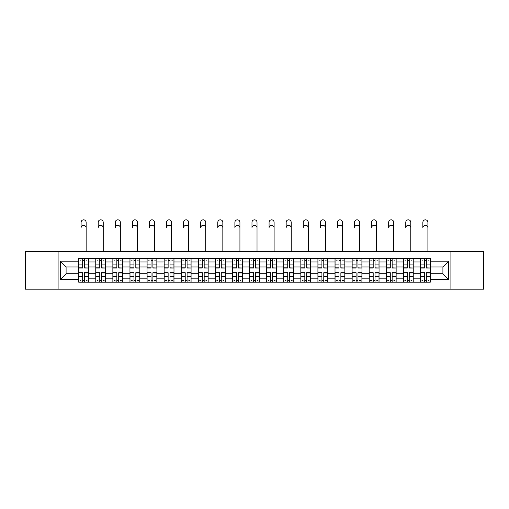 <?xml version="1.0" encoding="UTF-8"?>
<svg xmlns="http://www.w3.org/2000/svg" width="509" height="509" viewBox="0 0 509 509"><rect width="100%" height="100%" fill="white"/><g stroke="black" fill="none" stroke-linecap="round" stroke-linejoin="round"><path stroke-width="0.76" d="M450.904 289.169L483.55 289.169L483.55 251.599L25.45 251.599L25.45 289.169L450.904 289.169L450.904 251.599M95.775 282.158L95.775 261.95L88.547 261.95L88.547 282.158M88.547 261.95L88.547 258.61M95.775 261.95L95.775 258.61M105.637 258.61L105.637 282.158M112.864 282.158L112.864 258.61M122.72 258.61L122.72 282.158M129.954 282.158L129.954 258.61M139.81 258.61L139.81 282.158M147.037 282.158L147.037 258.61M156.899 258.61L156.899 282.158M164.127 282.158L164.127 258.61M173.989 258.61L173.989 282.158M181.217 282.158L181.217 258.61M191.079 258.61L191.079 282.158M198.306 282.158L198.306 258.61M208.162 258.61L208.162 282.158M215.396 282.158L215.396 258.61M225.252 258.61L225.252 282.158M232.479 282.158L232.479 258.61M242.341 258.61L242.341 282.158M249.569 282.158L249.569 258.61M259.431 258.61L259.431 282.158M266.659 282.158L266.659 258.61M276.521 258.61L276.521 282.158M283.748 282.158L283.748 258.61M293.604 258.61L293.604 282.158M300.838 282.158L300.838 258.61M310.694 258.61L310.694 282.158M317.921 282.158L317.921 258.61M327.783 258.61L327.783 282.158M335.011 282.158L335.011 258.61M344.873 258.61L344.873 282.158M352.101 282.158L352.101 258.61M361.963 258.61L361.963 282.158M369.19 282.158L369.19 258.61M379.046 258.61L379.046 282.158M386.28 282.158L386.28 258.61M396.136 258.61L396.136 282.158M403.363 282.158L403.363 258.61M413.225 258.61L413.225 282.158M420.453 282.158L420.453 258.61M420.453 273.778L413.225 273.778M403.363 273.778L396.136 273.778M386.28 273.778L379.046 273.778M369.19 273.778L361.963 273.778M352.101 273.778L344.873 273.778M335.011 273.778L327.783 273.778M317.921 273.778L310.694 273.778M300.838 273.778L293.604 273.778M283.748 273.778L276.521 273.778M266.659 273.778L259.431 273.778M249.569 273.778L242.341 273.778M232.479 273.778L225.252 273.778M215.396 273.778L208.162 273.778M198.306 273.778L191.079 273.778M181.217 273.778L173.989 273.778M164.127 273.778L156.899 273.778M147.037 273.778L139.81 273.778M129.954 273.778L122.72 273.778M112.864 273.778L105.637 273.778M95.775 273.778L88.547 273.778M420.453 266.99L413.225 266.99M403.363 266.99L396.136 266.99M386.28 266.99L379.046 266.99M369.19 266.99L361.963 266.99M352.101 266.99L344.873 266.99M335.011 266.99L327.783 266.99M317.921 266.99L310.694 266.99M300.838 266.99L293.604 266.99M283.748 266.99L276.521 266.99M266.659 266.99L259.431 266.99M249.569 266.99L242.341 266.99M232.479 266.99L225.252 266.99M215.396 266.99L208.162 266.99M198.306 266.99L191.079 266.99M181.217 266.99L173.989 266.99M164.127 266.99L156.899 266.99M147.037 266.99L139.81 266.99M129.954 266.99L122.72 266.99M112.864 266.99L105.637 266.99M95.775 266.99L88.547 266.99M66.087 273.778L78.685 273.778L78.685 266.99L66.087 266.99L66.087 273.778L60.285 279.587L60.285 261.181L78.685 261.181L78.685 266.99M430.315 266.99L430.315 273.778L442.913 273.778L442.913 266.99L430.315 266.99L430.315 258.61L78.685 258.61L78.685 261.181M430.315 261.181L448.715 261.181L448.715 279.587L430.315 279.587L430.315 273.778M78.685 273.778L78.685 282.158L430.315 282.158L430.315 279.587M78.685 279.587L60.285 279.587M58.096 289.169L58.096 251.599M84.545 280.516L82.687 280.516M82.687 260.252L84.545 260.252M101.635 280.516L99.77 280.516M99.77 260.252L101.635 260.252M118.724 280.516L116.86 280.516M116.86 260.252L118.724 260.252M135.814 280.516L133.95 280.516M133.95 260.252L135.814 260.252M152.904 280.516L151.039 280.516M151.039 260.252L152.904 260.252M169.987 280.516L168.129 280.516M168.129 260.252L169.987 260.252M187.077 280.516L185.212 280.516M185.212 260.252L187.077 260.252M204.166 280.516L202.302 280.516M202.302 260.252L204.166 260.252M221.256 280.516L219.392 280.516M219.392 260.252L221.256 260.252M238.346 280.516L236.481 280.516M236.481 260.252L238.346 260.252M255.429 280.516L253.571 280.516M253.571 260.252L255.429 260.252M272.519 280.516L270.654 280.516M270.654 260.252L272.519 260.252M289.608 280.516L287.744 280.516M287.744 260.252L289.608 260.252M306.698 280.516L304.834 280.516M304.834 260.252L306.698 260.252M323.788 280.516L321.923 280.516M321.923 260.252L323.788 260.252M340.871 280.516L339.013 280.516M339.013 260.252L340.871 260.252M357.961 280.516L356.096 280.516M356.096 260.252L357.961 260.252M375.05 280.516L373.186 280.516M373.186 260.252L375.05 260.252M392.14 280.516L390.276 280.516M390.276 260.252L392.14 260.252M409.23 280.516L407.365 280.516M407.365 260.252L409.23 260.252M426.313 280.516L424.455 280.516M424.455 260.252L426.313 260.252M60.285 261.181L66.087 266.99M442.913 273.778L448.715 279.587M442.913 266.99L448.715 261.181M86.136 227.828A2.52 2.52 89.7 0 0 83.616 225.309A2.52 2.52 89.7 0 0 81.096 227.828L81.096 222.35A2.52 2.52 0 0 1 83.616 219.831A2.52 2.52 0 0 1 86.136 222.35L86.136 251.599M84.545 267.798L88.49 268.027L84.545 268.027L84.545 258.718L88.49 258.718L86.301 258.718M88.49 267.798L88.49 258.718M82.687 260.144L84.545 260.144M80.168 260.144L80.931 260.144M86.301 260.144L87.064 260.144M80.931 258.718L78.742 258.718L78.742 268.027L82.687 268.027L82.687 258.718L84.545 258.718M78.742 258.718L82.687 258.718M82.687 272.97L78.742 272.741L82.687 272.741L82.687 282.05L78.742 282.05L80.931 282.05M78.742 272.97L78.742 282.05M84.545 280.624L82.687 280.624M87.064 280.624L86.301 280.624M80.931 280.624L80.168 280.624M86.301 282.05L88.49 282.05L88.49 272.741L84.545 272.741L84.545 282.05L81.096 282.05M88.49 282.05L86.136 282.05M103.225 227.828A2.52 2.52 89.7 0 0 100.706 225.309A2.52 2.52 89.7 0 0 98.186 227.828L98.186 222.35A2.52 2.52 0 0 1 100.706 219.831A2.52 2.52 0 0 1 103.225 222.35L103.225 251.599M101.635 267.798L105.579 268.027L101.635 268.027L101.635 258.718L105.579 258.718L103.391 258.718M105.579 267.798L105.579 258.718M99.77 260.144L101.635 260.144M97.257 260.144L98.021 260.144M103.391 260.144L104.154 260.144M98.021 258.718L95.832 258.718L95.832 268.027L99.77 268.027L99.77 258.718L101.635 258.718M95.832 258.718L99.77 258.718M120.315 227.828A2.52 2.52 89.7 0 0 117.795 225.309A2.52 2.52 89.7 0 0 115.276 227.828L115.276 222.35A2.52 2.52 0 0 1 117.795 219.831A2.52 2.52 0 0 1 120.315 222.35L120.315 251.599M118.724 267.798L122.669 268.027L118.724 268.027L118.724 258.718L122.669 258.718L120.474 258.718M122.669 267.798L122.669 258.718M116.86 260.144L118.724 260.144M114.34 260.144L115.11 260.144M120.474 260.144L121.244 260.144M115.11 258.718L112.915 258.718L112.915 268.027L116.86 268.027L116.86 258.718L118.724 258.718M112.915 258.718L116.86 258.718M99.77 272.97L95.832 272.741L99.77 272.741L99.77 282.05L95.832 282.05L98.021 282.05M95.832 272.97L95.832 282.05M101.635 280.624L99.77 280.624M104.154 280.624L103.391 280.624M98.021 280.624L97.257 280.624M103.391 282.05L105.579 282.05L105.579 272.741L101.635 272.741L101.635 282.05L98.186 282.05M105.579 282.05L103.225 282.05M116.86 272.97L112.915 272.741L116.86 272.741L116.86 282.05L112.915 282.05L115.11 282.05M112.915 272.97L112.915 282.05M118.724 280.624L116.86 280.624M121.244 280.624L120.474 280.624M115.11 280.624L114.34 280.624M120.474 282.05L122.669 282.05L122.669 272.741L118.724 272.741L118.724 282.05L115.276 282.05M122.669 282.05L120.315 282.05M137.398 227.828A2.52 2.52 89.7 0 0 134.879 225.309A2.52 2.52 89.7 0 0 132.359 227.828L132.359 222.35A2.52 2.52 0 0 1 134.879 219.831A2.52 2.52 0 0 1 137.398 222.35L137.398 251.599M135.814 267.798L139.759 268.027L135.814 268.027L135.814 258.718L139.759 258.718L137.564 258.718M139.759 267.798L139.759 258.718M133.95 260.144L135.814 260.144M131.43 260.144L132.2 260.144M137.564 260.144L138.333 260.144M132.2 258.718L130.005 258.718L130.005 268.027L133.95 268.027L133.95 258.718L135.814 258.718M130.005 258.718L133.95 258.718M154.488 227.828A2.52 2.52 89.7 0 0 151.968 225.309A2.52 2.52 89.7 0 0 149.449 227.828L149.449 222.35A2.52 2.52 0 0 1 151.968 219.831A2.52 2.52 0 0 1 154.488 222.35L154.488 251.599M152.904 267.798L156.842 268.027L152.904 268.027L152.904 258.718L156.842 258.718L154.653 258.718M156.842 267.798L156.842 258.718M151.039 260.144L152.904 260.144M148.52 260.144L149.283 260.144M154.653 260.144L155.423 260.144M149.283 258.718L147.095 258.718L147.095 268.027L151.039 268.027L151.039 258.718L152.904 258.718M147.095 258.718L151.039 258.718M171.578 227.828A2.52 2.52 89.7 0 0 169.058 225.309A2.52 2.52 89.7 0 0 166.538 227.828L166.538 222.35A2.52 2.52 0 0 1 169.058 219.831A2.52 2.52 0 0 1 171.578 222.35L171.578 251.599M169.987 267.798L173.932 268.027L169.987 268.027L169.987 258.718L173.932 258.718L171.743 258.718M173.932 267.798L173.932 258.718M168.129 260.144L169.987 260.144M165.61 260.144L166.373 260.144M171.743 260.144L172.506 260.144M166.373 258.718L164.184 258.718L164.184 268.027L168.129 268.027L168.129 258.718L169.987 258.718M164.184 258.718L168.129 258.718M133.95 272.97L130.005 272.741L133.95 272.741L133.95 282.05L130.005 282.05L132.2 282.05M130.005 272.97L130.005 282.05M135.814 280.624L133.95 280.624M138.333 280.624L137.564 280.624M132.2 280.624L131.43 280.624M137.564 282.05L139.759 282.05L139.759 272.741L135.814 272.741L135.814 282.05L132.359 282.05M139.759 282.05L137.398 282.05M151.039 272.97L147.095 272.741L151.039 272.741L151.039 282.05L147.095 282.05L149.283 282.05M147.095 272.97L147.095 282.05M152.904 280.624L151.039 280.624M155.423 280.624L154.653 280.624M149.283 280.624L148.52 280.624M154.653 282.05L156.842 282.05L156.842 272.741L152.904 272.741L152.904 282.05L149.449 282.05M156.842 282.05L154.488 282.05M168.129 272.97L164.184 272.741L168.129 272.741L168.129 282.05L164.184 282.05L166.373 282.05M164.184 272.97L164.184 282.05M169.987 280.624L168.129 280.624M172.506 280.624L171.743 280.624M166.373 280.624L165.61 280.624M171.743 282.05L173.932 282.05L173.932 272.741L169.987 272.741L169.987 282.05L166.538 282.05M173.932 282.05L171.578 282.05M188.667 227.828A2.52 2.52 89.7 0 0 186.148 225.309A2.52 2.52 89.7 0 0 183.628 227.828L183.628 222.35A2.52 2.52 0 0 1 186.148 219.831A2.52 2.52 0 0 1 188.667 222.35L188.667 251.599M187.077 267.798L191.021 268.027L187.077 268.027L187.077 258.718L191.021 258.718L188.833 258.718M191.021 267.798L191.021 258.718M185.212 260.144L187.077 260.144M182.693 260.144L183.463 260.144M188.833 260.144L189.596 260.144M183.463 258.718L181.274 258.718L181.274 268.027L185.212 268.027L185.212 258.718L187.077 258.718M181.274 258.718L185.212 258.718M185.212 272.97L181.274 272.741L185.212 272.741L185.212 282.05L181.274 282.05L183.463 282.05M181.274 272.97L181.274 282.05M187.077 280.624L185.212 280.624M189.596 280.624L188.833 280.624M183.463 280.624L182.693 280.624M188.833 282.05L191.021 282.05L191.021 272.741L187.077 272.741L187.077 282.05L183.628 282.05M191.021 282.05L188.667 282.05M205.757 227.828A2.52 2.52 89.7 0 0 203.237 225.309A2.52 2.52 89.7 0 0 200.718 227.828L200.718 222.35A2.52 2.52 0 0 1 203.237 219.831A2.52 2.52 0 0 1 205.757 222.35L205.757 251.599M204.166 267.798L208.111 268.027L204.166 268.027L204.166 258.718L208.111 258.718L205.916 258.718M208.111 267.798L208.111 258.718M202.302 260.144L204.166 260.144M199.782 260.144L200.552 260.144M205.916 260.144L206.686 260.144M200.552 258.718L198.357 258.718L198.357 268.027L202.302 268.027L202.302 258.718L204.166 258.718M198.357 258.718L202.302 258.718M202.302 272.97L198.357 272.741L202.302 272.741L202.302 282.05L198.357 282.05L200.552 282.05M198.357 272.97L198.357 282.05M204.166 280.624L202.302 280.624M206.686 280.624L205.916 280.624M200.552 280.624L199.782 280.624M205.916 282.05L208.111 282.05L208.111 272.741L204.166 272.741L204.166 282.05L200.718 282.05M208.111 282.05L205.757 282.05M222.84 227.828A2.52 2.52 89.7 0 0 220.321 225.309A2.52 2.52 89.7 0 0 217.801 227.828L217.801 222.35A2.52 2.52 0 0 1 220.321 219.831A2.52 2.52 0 0 1 222.84 222.35L222.84 251.599M221.256 267.798L225.201 268.027L221.256 268.027L221.256 258.718L225.201 258.718L223.006 258.718M225.201 267.798L225.201 258.718M219.392 260.144L221.256 260.144M216.872 260.144L217.642 260.144M223.006 260.144L223.775 260.144M217.642 258.718L215.447 258.718L215.447 268.027L219.392 268.027L219.392 258.718L221.256 258.718M215.447 258.718L219.392 258.718M219.392 272.97L215.447 272.741L219.392 272.741L219.392 282.05L215.447 282.05L217.642 282.05M215.447 272.97L215.447 282.05M221.256 280.624L219.392 280.624M223.775 280.624L223.006 280.624M217.642 280.624L216.872 280.624M223.006 282.05L225.201 282.05L225.201 272.741L221.256 272.741L221.256 282.05L217.801 282.05M225.201 282.05L222.84 282.05M239.93 227.828A2.52 2.52 89.7 0 0 237.41 225.309A2.52 2.52 89.7 0 0 234.891 227.828L234.891 222.35A2.52 2.52 0 0 1 237.41 219.831A2.52 2.52 0 0 1 239.93 222.35L239.93 251.599M238.346 267.798L242.284 268.027L238.346 268.027L238.346 258.718L242.284 258.718L240.095 258.718M242.284 267.798L242.284 258.718M236.481 260.144L238.346 260.144M233.962 260.144L234.725 260.144M240.095 260.144L240.865 260.144M234.725 258.718L232.537 258.718L232.537 268.027L236.481 268.027L236.481 258.718L238.346 258.718M232.537 258.718L236.481 258.718M236.481 272.97L232.537 272.741L236.481 272.741L236.481 282.05L232.537 282.05L234.725 282.05M232.537 272.97L232.537 282.05M238.346 280.624L236.481 280.624M240.865 280.624L240.095 280.624M234.725 280.624L233.962 280.624M240.095 282.05L242.284 282.05L242.284 272.741L238.346 272.741L238.346 282.05L234.891 282.05M242.284 282.05L239.93 282.05M257.02 227.828A2.52 2.52 89.7 0 0 254.5 225.309A2.52 2.52 89.7 0 0 251.98 227.828L251.98 222.35A2.52 2.52 0 0 1 254.5 219.831A2.52 2.52 0 0 1 257.02 222.35L257.02 251.599M255.429 267.798L259.374 268.027L255.429 268.027L255.429 258.718L259.374 258.718L257.185 258.718M259.374 267.798L259.374 258.718M253.571 260.144L255.429 260.144M251.052 260.144L251.815 260.144M257.185 260.144L257.948 260.144M251.815 258.718L249.626 258.718L249.626 268.027L253.571 268.027L253.571 258.718L255.429 258.718M249.626 258.718L253.571 258.718M253.571 272.97L249.626 272.741L253.571 272.741L253.571 282.05L249.626 282.05L251.815 282.05M249.626 272.97L249.626 282.05M255.429 280.624L253.571 280.624M257.948 280.624L257.185 280.624M251.815 280.624L251.052 280.624M257.185 282.05L259.374 282.05L259.374 272.741L255.429 272.741L255.429 282.05L251.98 282.05M259.374 282.05L257.02 282.05M274.109 227.828A2.52 2.52 89.7 0 0 271.59 225.309A2.52 2.52 89.7 0 0 269.07 227.828L269.07 222.35A2.52 2.52 0 0 1 271.59 219.831A2.52 2.52 0 0 1 274.109 222.35L274.109 251.599M272.519 267.798L276.463 268.027L272.519 268.027L272.519 258.718L276.463 258.718L274.275 258.718M276.463 267.798L276.463 258.718M270.654 260.144L272.519 260.144M268.135 260.144L268.905 260.144M274.275 260.144L275.038 260.144M268.905 258.718L266.716 258.718L266.716 268.027L270.654 268.027L270.654 258.718L272.519 258.718M266.716 258.718L270.654 258.718M270.654 272.97L266.716 272.741L270.654 272.741L270.654 282.05L266.716 282.05L268.905 282.05M266.716 272.97L266.716 282.05M272.519 280.624L270.654 280.624M275.038 280.624L274.275 280.624M268.905 280.624L268.135 280.624M274.275 282.05L276.463 282.05L276.463 272.741L272.519 272.741L272.519 282.05L269.07 282.05M276.463 282.05L274.109 282.05M291.199 227.828A2.52 2.52 89.7 0 0 288.679 225.309A2.52 2.52 89.7 0 0 286.16 227.828L286.16 222.35A2.52 2.52 0 0 1 288.679 219.831A2.52 2.52 0 0 1 291.199 222.35L291.199 251.599M289.608 267.798L293.553 268.027L289.608 268.027L289.608 258.718L293.553 258.718L291.358 258.718M293.553 267.798L293.553 258.718M287.744 260.144L289.608 260.144M285.225 260.144L285.994 260.144M291.358 260.144L292.128 260.144M285.994 258.718L283.799 258.718L283.799 268.027L287.744 268.027L287.744 258.718L289.608 258.718M283.799 258.718L287.744 258.718M287.744 272.97L283.799 272.741L287.744 272.741L287.744 282.05L283.799 282.05L285.994 282.05M283.799 272.97L283.799 282.05M289.608 280.624L287.744 280.624M292.128 280.624L291.358 280.624M285.994 280.624L285.225 280.624M291.358 282.05L293.553 282.05L293.553 272.741L289.608 272.741L289.608 282.05L286.16 282.05M293.553 282.05L291.199 282.05M308.282 227.828A2.52 2.52 89.7 0 0 305.763 225.309A2.52 2.52 89.7 0 0 303.243 227.828L303.243 222.35A2.52 2.52 0 0 1 305.763 219.831A2.52 2.52 0 0 1 308.282 222.35L308.282 251.599M306.698 267.798L310.643 268.027L306.698 268.027L306.698 258.718L310.643 258.718L308.448 258.718M310.643 267.798L310.643 258.718M304.834 260.144L306.698 260.144M302.314 260.144L303.084 260.144M308.448 260.144L309.217 260.144M303.084 258.718L300.889 258.718L300.889 268.027L304.834 268.027L304.834 258.718L306.698 258.718M300.889 258.718L304.834 258.718M304.834 272.97L300.889 272.741L304.834 272.741L304.834 282.05L300.889 282.05L303.084 282.05M300.889 272.97L300.889 282.05M306.698 280.624L304.834 280.624M309.217 280.624L308.448 280.624M303.084 280.624L302.314 280.624M308.448 282.05L310.643 282.05L310.643 272.741L306.698 272.741L306.698 282.05L303.243 282.05M310.643 282.05L308.282 282.05M325.372 227.828A2.52 2.52 89.7 0 0 322.852 225.309A2.52 2.52 89.7 0 0 320.333 227.828L320.333 222.35A2.52 2.52 0 0 1 322.852 219.831A2.52 2.52 0 0 1 325.372 222.35L325.372 251.599M323.788 267.798L327.726 268.027L323.788 268.027L323.788 258.718L327.726 258.718L325.537 258.718M327.726 267.798L327.726 258.718M321.923 260.144L323.788 260.144M319.404 260.144L320.167 260.144M325.537 260.144L326.307 260.144M320.167 258.718L317.979 258.718L317.979 268.027L321.923 268.027L321.923 258.718L323.788 258.718M317.979 258.718L321.923 258.718M321.923 272.97L317.979 272.741L321.923 272.741L321.923 282.05L317.979 282.05L320.167 282.05M317.979 272.97L317.979 282.05M323.788 280.624L321.923 280.624M326.307 280.624L325.537 280.624M320.167 280.624L319.404 280.624M325.537 282.05L327.726 282.05L327.726 272.741L323.788 272.741L323.788 282.05L320.333 282.05M327.726 282.05L325.372 282.05M342.462 227.828A2.52 2.52 89.7 0 0 339.942 225.309A2.52 2.52 89.7 0 0 337.422 227.828L337.422 222.35A2.52 2.52 0 0 1 339.942 219.831A2.52 2.52 0 0 1 342.462 222.35L342.462 251.599M340.871 267.798L344.816 268.027L340.871 268.027L340.871 258.718L344.816 258.718L342.627 258.718M344.816 267.798L344.816 258.718M339.013 260.144L340.871 260.144M336.494 260.144L337.257 260.144M342.627 260.144L343.39 260.144M337.257 258.718L335.068 258.718L335.068 268.027L339.013 268.027L339.013 258.718L340.871 258.718M335.068 258.718L339.013 258.718M339.013 272.97L335.068 272.741L339.013 272.741L339.013 282.05L335.068 282.05L337.257 282.05M335.068 272.97L335.068 282.05M340.871 280.624L339.013 280.624M343.39 280.624L342.627 280.624M337.257 280.624L336.494 280.624M342.627 282.05L344.816 282.05L344.816 272.741L340.871 272.741L340.871 282.05L337.422 282.05M344.816 282.05L342.462 282.05M359.551 227.828A2.52 2.52 89.7 0 0 357.032 225.309A2.52 2.52 89.7 0 0 354.512 227.828L354.512 222.35A2.52 2.52 0 0 1 357.032 219.831A2.52 2.52 0 0 1 359.551 222.35L359.551 251.599M357.961 267.798L361.905 268.027L357.961 268.027L357.961 258.718L361.905 258.718L359.717 258.718M361.905 267.798L361.905 258.718M356.096 260.144L357.961 260.144M353.577 260.144L354.347 260.144M359.717 260.144L360.48 260.144M354.347 258.718L352.158 258.718L352.158 268.027L356.096 268.027L356.096 258.718L357.961 258.718M352.158 258.718L356.096 258.718M356.096 272.97L352.158 272.741L356.096 272.741L356.096 282.05L352.158 282.05L354.347 282.05M352.158 272.97L352.158 282.05M357.961 280.624L356.096 280.624M360.48 280.624L359.717 280.624M354.347 280.624L353.577 280.624M359.717 282.05L361.905 282.05L361.905 272.741L357.961 272.741L357.961 282.05L354.512 282.05M361.905 282.05L359.551 282.05M376.641 227.828A2.52 2.52 89.7 0 0 374.121 225.309A2.52 2.52 89.7 0 0 371.602 227.828L371.602 222.35A2.52 2.52 0 0 1 374.121 219.831A2.52 2.52 0 0 1 376.641 222.35L376.641 251.599M375.05 267.798L378.995 268.027L375.05 268.027L375.05 258.718L378.995 258.718L376.8 258.718M378.995 267.798L378.995 258.718M373.186 260.144L375.05 260.144M370.667 260.144L371.436 260.144M376.8 260.144L377.57 260.144M371.436 258.718L369.241 258.718L369.241 268.027L373.186 268.027L373.186 258.718L375.05 258.718M369.241 258.718L373.186 258.718M373.186 272.97L369.241 272.741L373.186 272.741L373.186 282.05L369.241 282.05L371.436 282.05M369.241 272.97L369.241 282.05M375.05 280.624L373.186 280.624M377.57 280.624L376.8 280.624M371.436 280.624L370.667 280.624M376.8 282.05L378.995 282.05L378.995 272.741L375.05 272.741L375.05 282.05L371.602 282.05M378.995 282.05L376.641 282.05M393.724 227.828A2.52 2.52 89.7 0 0 391.205 225.309A2.52 2.52 89.7 0 0 388.685 227.828L388.685 222.35A2.52 2.52 0 0 1 391.205 219.831A2.52 2.52 0 0 1 393.724 222.35L393.724 251.599M392.14 267.798L396.085 268.027L392.14 268.027L392.14 258.718L396.085 258.718L393.89 258.718M396.085 267.798L396.085 258.718M390.276 260.144L392.14 260.144M387.756 260.144L388.526 260.144M393.89 260.144L394.66 260.144M388.526 258.718L386.331 258.718L386.331 268.027L390.276 268.027L390.276 258.718L392.14 258.718M386.331 258.718L390.276 258.718M390.276 272.97L386.331 272.741L390.276 272.741L390.276 282.05L386.331 282.05L388.526 282.05M386.331 272.97L386.331 282.05M392.14 280.624L390.276 280.624M394.66 280.624L393.89 280.624M388.526 280.624L387.756 280.624M393.89 282.05L396.085 282.05L396.085 272.741L392.14 272.741L392.14 282.05L388.685 282.05M396.085 282.05L393.724 282.05M410.814 227.828A2.52 2.52 89.7 0 0 408.294 225.309A2.52 2.52 89.7 0 0 405.775 227.828L405.775 222.35A2.52 2.52 0 0 1 408.294 219.831A2.52 2.52 0 0 1 410.814 222.35L410.814 251.599M409.23 267.798L413.168 268.027L409.23 268.027L409.23 258.718L413.168 258.718L410.979 258.718M413.168 267.798L413.168 258.718M407.365 260.144L409.23 260.144M404.846 260.144L405.609 260.144M410.979 260.144L411.743 260.144M405.609 258.718L403.421 258.718L403.421 268.027L407.365 268.027L407.365 258.718L409.23 258.718M403.421 258.718L407.365 258.718M407.365 272.97L403.421 272.741L407.365 272.741L407.365 282.05L403.421 282.05L405.609 282.05M403.421 272.97L403.421 282.05M409.23 280.624L407.365 280.624M411.743 280.624L410.979 280.624M405.609 280.624L404.846 280.624M410.979 282.05L413.168 282.05L413.168 272.741L409.23 272.741L409.23 282.05L405.775 282.05M413.168 282.05L410.814 282.05M427.904 227.828A2.52 2.52 89.7 0 0 425.384 225.309A2.52 2.52 89.7 0 0 422.864 227.828L422.864 222.35A2.52 2.52 0 0 1 425.384 219.831A2.52 2.52 0 0 1 427.904 222.35L427.904 251.599M426.313 267.798L430.258 268.027L426.313 268.027L426.313 258.718L430.258 258.718L428.069 258.718M430.258 267.798L430.258 258.718M424.455 260.144L426.313 260.144M421.936 260.144L422.699 260.144M428.069 260.144L428.832 260.144M422.699 258.718L420.51 258.718L420.51 268.027L424.455 268.027L424.455 258.718L426.313 258.718M420.51 258.718L424.455 258.718M424.455 272.97L420.51 272.741L424.455 272.741L424.455 282.05L420.51 282.05L422.699 282.05M420.51 272.97L420.51 282.05M426.313 280.624L424.455 280.624M428.832 280.624L428.069 280.624M422.699 280.624L421.936 280.624M428.069 282.05L430.258 282.05L430.258 272.741L426.313 272.741L426.313 282.05L422.864 282.05M430.258 282.05L427.904 282.05M403.363 261.95L396.136 261.95M386.28 261.95L379.046 261.95M369.19 261.95L361.963 261.95M352.101 261.95L344.873 261.95M335.011 261.95L327.783 261.95M317.921 261.95L310.694 261.95M300.838 261.95L293.604 261.95M283.748 261.95L276.521 261.95M266.659 261.95L259.431 261.95M249.569 261.95L242.341 261.95M232.479 261.95L225.252 261.95M215.396 261.95L208.162 261.95M198.306 261.95L191.079 261.95M181.217 261.95L173.989 261.95M164.127 261.95L156.899 261.95M147.037 261.95L139.81 261.95M129.954 261.95L122.72 261.95M112.864 261.95L105.637 261.95M420.453 261.95L413.225 261.95M403.363 278.817L396.136 278.817M386.28 278.817L379.046 278.817M369.19 278.817L361.963 278.817M352.101 278.817L344.873 278.817M335.011 278.817L327.783 278.817M317.921 278.817L310.694 278.817M300.838 278.817L293.604 278.817M283.748 278.817L276.521 278.817M266.659 278.817L259.431 278.817M249.569 278.817L242.341 278.817M232.479 278.817L225.252 278.817M215.396 278.817L208.162 278.817M198.306 278.817L191.079 278.817M181.217 278.817L173.989 278.817M164.127 278.817L156.899 278.817M147.037 278.817L139.81 278.817M129.954 278.817L122.72 278.817M112.864 278.817L105.637 278.817M95.775 278.817L88.547 278.817M420.453 278.817L413.225 278.817M84.545 264.101L88.49 264.101M78.742 267.798L82.687 267.798M78.742 264.101L82.687 264.101M82.687 276.667L78.742 276.667M88.49 272.97L84.545 272.97M88.49 276.667L84.545 276.667M101.635 264.101L105.579 264.101M95.832 267.798L99.77 267.798M95.832 264.101L99.77 264.101M118.724 264.101L122.669 264.101M112.915 267.798L116.86 267.798M112.915 264.101L116.86 264.101M99.77 276.667L95.832 276.667M105.579 272.97L101.635 272.97M105.579 276.667L101.635 276.667M116.86 276.667L112.915 276.667M122.669 272.97L118.724 272.97M122.669 276.667L118.724 276.667M135.814 264.101L139.759 264.101M130.005 267.798L133.95 267.798M130.005 264.101L133.95 264.101M152.904 264.101L156.842 264.101M147.095 267.798L151.039 267.798M147.095 264.101L151.039 264.101M169.987 264.101L173.932 264.101M164.184 267.798L168.129 267.798M164.184 264.101L168.129 264.101M133.95 276.667L130.005 276.667M139.759 272.97L135.814 272.97M139.759 276.667L135.814 276.667M151.039 276.667L147.095 276.667M156.842 272.97L152.904 272.97M156.842 276.667L152.904 276.667M168.129 276.667L164.184 276.667M173.932 272.97L169.987 272.97M173.932 276.667L169.987 276.667M187.077 264.101L191.021 264.101M181.274 267.798L185.212 267.798M181.274 264.101L185.212 264.101M185.212 276.667L181.274 276.667M191.021 272.97L187.077 272.97M191.021 276.667L187.077 276.667M204.166 264.101L208.111 264.101M198.357 267.798L202.302 267.798M198.357 264.101L202.302 264.101M202.302 276.667L198.357 276.667M208.111 272.97L204.166 272.97M208.111 276.667L204.166 276.667M221.256 264.101L225.201 264.101M215.447 267.798L219.392 267.798M215.447 264.101L219.392 264.101M219.392 276.667L215.447 276.667M225.201 272.97L221.256 272.97M225.201 276.667L221.256 276.667M238.346 264.101L242.284 264.101M232.537 267.798L236.481 267.798M232.537 264.101L236.481 264.101M236.481 276.667L232.537 276.667M242.284 272.97L238.346 272.97M242.284 276.667L238.346 276.667M255.429 264.101L259.374 264.101M249.626 267.798L253.571 267.798M249.626 264.101L253.571 264.101M253.571 276.667L249.626 276.667M259.374 272.97L255.429 272.97M259.374 276.667L255.429 276.667M272.519 264.101L276.463 264.101M266.716 267.798L270.654 267.798M266.716 264.101L270.654 264.101M270.654 276.667L266.716 276.667M276.463 272.97L272.519 272.97M276.463 276.667L272.519 276.667M289.608 264.101L293.553 264.101M283.799 267.798L287.744 267.798M283.799 264.101L287.744 264.101M287.744 276.667L283.799 276.667M293.553 272.97L289.608 272.97M293.553 276.667L289.608 276.667M306.698 264.101L310.643 264.101M300.889 267.798L304.834 267.798M300.889 264.101L304.834 264.101M304.834 276.667L300.889 276.667M310.643 272.97L306.698 272.97M310.643 276.667L306.698 276.667M323.788 264.101L327.726 264.101M317.979 267.798L321.923 267.798M317.979 264.101L321.923 264.101M321.923 276.667L317.979 276.667M327.726 272.97L323.788 272.97M327.726 276.667L323.788 276.667M340.871 264.101L344.816 264.101M335.068 267.798L339.013 267.798M335.068 264.101L339.013 264.101M339.013 276.667L335.068 276.667M344.816 272.97L340.871 272.97M344.816 276.667L340.871 276.667M357.961 264.101L361.905 264.101M352.158 267.798L356.096 267.798M352.158 264.101L356.096 264.101M356.096 276.667L352.158 276.667M361.905 272.97L357.961 272.97M361.905 276.667L357.961 276.667M375.05 264.101L378.995 264.101M369.241 267.798L373.186 267.798M369.241 264.101L373.186 264.101M373.186 276.667L369.241 276.667M378.995 272.97L375.05 272.97M378.995 276.667L375.05 276.667M392.14 264.101L396.085 264.101M386.331 267.798L390.276 267.798M386.331 264.101L390.276 264.101M390.276 276.667L386.331 276.667M396.085 272.97L392.14 272.97M396.085 276.667L392.14 276.667M409.23 264.101L413.168 264.101M403.421 267.798L407.365 267.798M403.421 264.101L407.365 264.101M407.365 276.667L403.421 276.667M413.168 272.97L409.23 272.97M413.168 276.667L409.23 276.667M426.313 264.101L430.258 264.101M420.51 267.798L424.455 267.798M420.51 264.101L424.455 264.101M424.455 276.667L420.51 276.667M430.258 272.97L426.313 272.97M430.258 276.667L426.313 276.667"/></g></svg>
